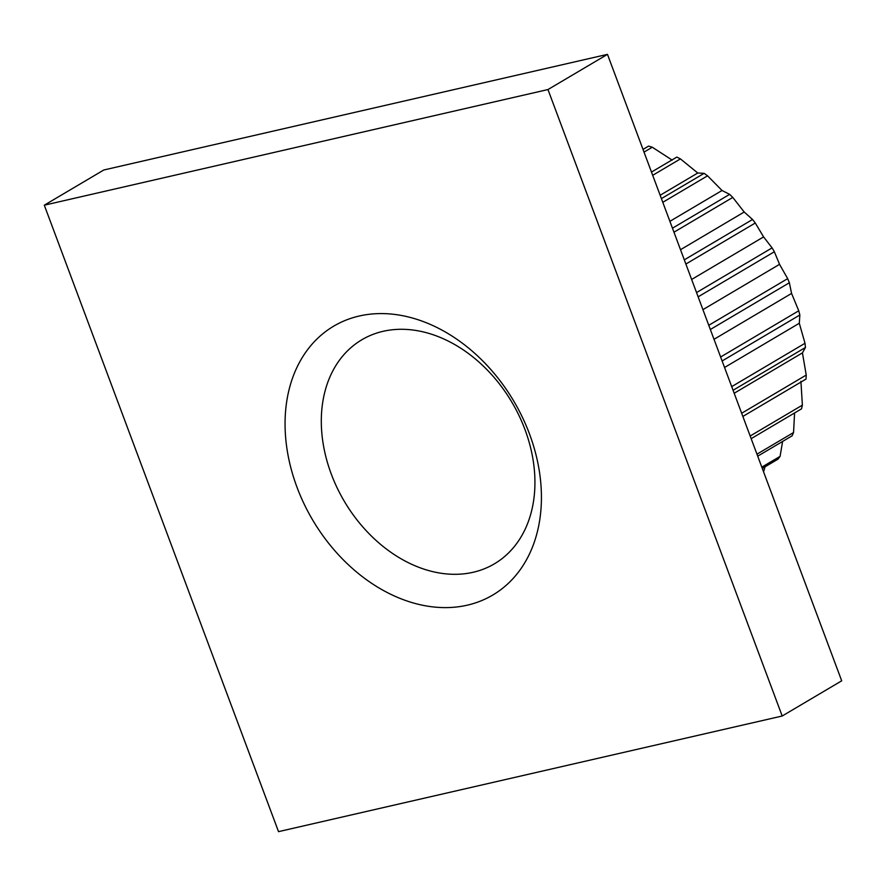 <?xml version="1.0" encoding="UTF-8"?>
<svg xmlns="http://www.w3.org/2000/svg" width="886" height="886" viewBox="0 0 886 886"><rect width="100%" height="100%" fill="white"/><g stroke="black" fill="none" stroke-linecap="round" stroke-linejoin="round"><path stroke-width="1.33" d="M529.474 433.907A156.202 116.808 59.4 0 1 467.299 605.171A156.202 116.808 59.4 0 1 297.009 487.278A156.202 116.808 59.4 0 1 359.195 316.025A156.202 116.808 59.4 0 1 529.474 433.907M331.264 474.032A130.164 97.338 -120.6 0 0 494.388 563.839A130.164 97.338 -120.6 0 0 524.977 429.566A130.164 97.338 -120.6 0 0 361.853 339.759A130.164 97.338 -120.6 0 0 331.264 474.032M672.208 160.133L652.284 147.22A192.65 144.064 -120.6 0 0 648.596 146.112L643.014 149.413M722.112 360.979L799.848 315.006A192.65 144.064 -120.6 0 0 798.751 310.787L791.575 293.432L789.36 282.756A192.65 144.064 -120.6 0 0 787.665 278.647L779.547 264.338L774.353 251.757A192.65 144.064 -120.6 0 0 772.094 247.881L763.588 236.905L755.282 223.006A192.65 144.064 -120.6 0 0 752.546 219.484L744.207 212.02L732.777 197.412A192.65 144.064 -120.6 0 0 729.643 194.366L722.024 190.501L707.56 175.816A192.65 144.064 -120.6 0 0 704.126 173.346L697.769 173.014L680.437 158.904A192.65 144.064 -120.6 0 0 676.826 157.088L651.487 172.072M710.35 329.492L789.36 282.756M708.778 325.295L787.665 278.647M698.135 296.832L774.353 251.757M696.54 292.568L772.094 247.881M685.875 264.05L755.282 223.006M684.302 259.842L752.546 219.484M673.969 232.198L732.777 197.412M672.474 228.189L729.643 194.366M662.794 202.296L707.56 175.816M661.41 198.608L704.126 173.346M652.694 175.306L680.437 158.904M644.022 152.104L652.284 147.22M44.3 205.187L103.806 169.99L607.475 54.356L841.7 680.813L782.194 716.01L278.525 831.644L44.3 205.187L547.969 89.552L782.194 716.01M607.475 54.356L547.969 89.552M762.292 468.439L778.019 459.147A192.65 144.064 -120.6 0 0 780.09 456.356L782.593 441.45M761.816 467.155L780.09 456.356M757.707 456.168L792.073 435.846A192.65 144.064 -120.6 0 0 793.557 432.534L794.576 412.965M756.965 454.175L793.557 432.534M751.162 438.648L801.498 408.867A192.65 144.064 -120.6 0 0 802.373 405.146L800.922 381.312M750.176 436.012L802.373 405.146M742.856 416.442L806.016 379.086A192.65 144.064 -120.6 0 0 806.227 375.066L802.439 352.883L805.452 347.467A192.65 144.064 -120.6 0 0 805.009 343.281L799.294 323.268L799.848 315.006M741.66 413.253L806.227 375.066M733.076 390.272L805.452 347.467M731.703 386.628L805.009 343.281M720.628 356.992L798.751 310.787M763.566 471.828L765.028 466.822M660.159 195.252L697.769 173.014M669.905 221.323L722.024 190.501M680.514 249.697L744.207 212.02M691.634 279.455L763.588 236.905M702.93 309.646L779.547 264.338M714.016 339.305L791.575 293.432M724.549 367.48L799.294 323.268M734.184 393.251L802.439 352.883"/></g></svg>
